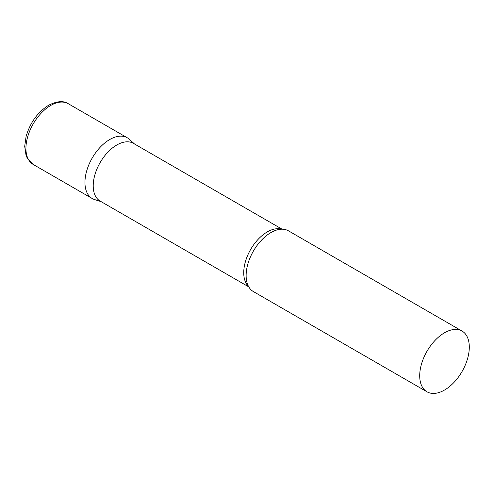 <?xml version="1.0" encoding="UTF-8"?>
<svg xmlns="http://www.w3.org/2000/svg" width="494" height="494" viewBox="0 0 494 494"><rect width="100%" height="100%" fill="white"/><g stroke="black" fill="none" stroke-linecap="round" stroke-linejoin="round"><path stroke-width="0.74" d="M33.197 164.446L92.211 198.52A35.068 20.248 -60 0 1 86.833 170.418A35.068 20.248 -60 0 1 109.742 139.518A35.068 20.248 -60 0 1 127.279 137.783L68.265 103.709A35.068 20.248 -60 0 0 50.728 105.444A35.068 20.248 -60 0 0 27.818 136.344A35.068 20.248 -60 0 0 33.197 164.446L27.349 158.339L26.04 155.357L24.7 146.36L26.096 136.449C30.159 122.598 37.668 112.194 48.622 105.234C57.001 101.054 63.547 100.548 68.265 103.709M282.105 229.197L133.436 143.359A33.314 19.235 120 0 0 107.76 152.282A33.314 19.235 120 0 0 93.218 185.812A33.314 19.235 120 0 0 100.121 201.064L248.791 286.897M134.473 143.958L129.329 139.277A35.068 20.248 120 0 0 101.702 145.705A35.068 20.248 120 0 0 84.949 182.465A35.068 20.248 120 0 0 94.533 199.545L101.159 201.663M462.038 331.054L288.459 230.834A35.068 20.248 120 0 0 276.047 230.235A35.068 20.248 120 0 0 246.129 275.522A35.068 20.248 120 0 0 246.66 281.129A35.068 20.248 120 0 0 253.391 291.577L426.97 391.791A35.068 20.248 120 0 0 453.992 382.399A35.068 20.248 120 0 0 469.3 347.103A35.068 20.248 120 0 0 462.038 331.054A35.068 20.248 120 0 0 435.016 340.446A35.068 20.248 120 0 0 419.709 375.736A35.068 20.248 120 0 0 426.97 391.791M281.481 229.204A33.314 19.235 120 0 0 256.787 240.825A33.314 19.235 120 0 0 243.733 272.707A33.314 19.235 120 0 0 248.488 286.353"/></g></svg>
